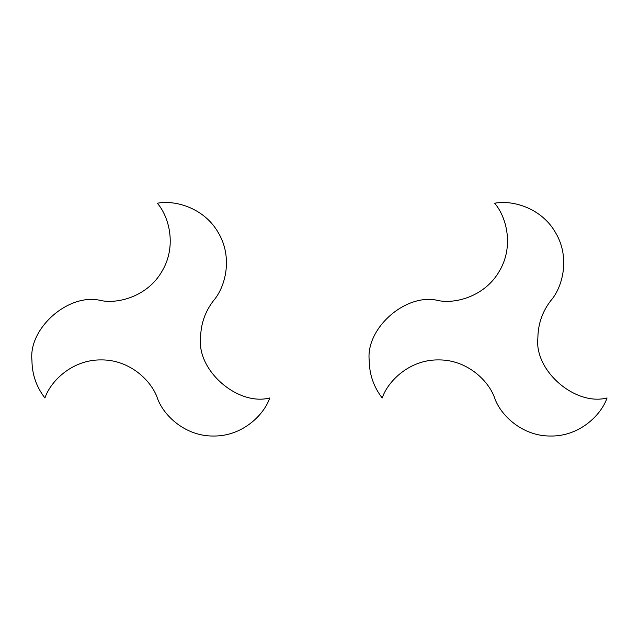 <?xml version="1.0" encoding="UTF-8"?>
<svg xmlns="http://www.w3.org/2000/svg" width="639" height="639" viewBox="0 0 639 639"><rect width="100%" height="100%" fill="white"/><g stroke="black" fill="none" stroke-linecap="round" stroke-linejoin="round"><path stroke-width="0.96" d="M200.59 338.047C200.734 324.117 205.055 311.64 213.554 300.602C225.511 286.935 232.995 257.461 218.41 232.892C204.424 207.979 175.158 199.727 157.338 203.242C169.295 216.917 176.779 246.39 162.194 270.952C148.216 295.865 118.95 304.124 101.13 300.602C69.339 292.295 28.26 327.879 31.95 360.532C32.086 374.462 36.407 386.938 44.914 397.969C50.777 380.78 72.558 359.565 101.13 359.909C129.693 359.565 151.475 380.78 157.338 397.969C163.209 415.158 184.99 436.381 213.554 436.03C242.125 436.381 263.907 415.158 269.77 397.969C237.98 406.276 196.9 370.692 200.59 338.047M101.13 300.602C69.339 292.295 28.26 327.879 31.95 360.532C32.086 374.462 36.407 386.938 44.914 397.969M213.554 300.602C225.511 286.935 232.995 257.461 218.41 232.892C204.424 207.979 175.158 199.727 157.338 203.242M157.338 397.969C163.209 415.158 184.99 436.381 213.554 436.03C242.125 436.381 263.907 415.158 269.77 397.969M537.87 338.047C538.014 324.117 542.335 311.64 550.834 300.602C562.791 286.935 570.276 257.461 555.69 232.892C541.712 207.979 512.446 199.727 494.626 203.242C506.575 216.917 514.06 246.39 499.474 270.952C485.496 295.865 456.23 304.124 438.41 300.602C406.62 292.295 365.54 327.879 369.23 360.532C369.374 374.462 373.695 386.938 382.194 397.969C388.057 380.78 409.839 359.565 438.41 359.909C466.973 359.565 488.755 380.78 494.626 397.969C500.489 415.158 522.271 436.381 550.834 436.03C579.405 436.381 601.187 415.158 607.05 397.969C575.26 406.276 534.18 370.692 537.87 338.047M438.41 300.602C406.62 292.295 365.54 327.879 369.23 360.532C369.374 374.462 373.695 386.938 382.194 397.969M550.834 300.602C562.791 286.935 570.276 257.461 555.69 232.892C541.712 207.979 512.446 199.727 494.626 203.242M494.626 397.969C500.489 415.158 522.271 436.381 550.834 436.03C579.405 436.381 601.187 415.158 607.05 397.969"/></g></svg>
